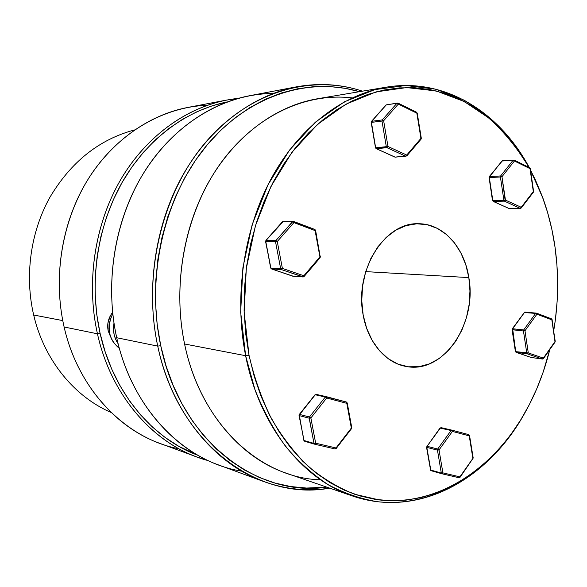 <?xml version="1.0" encoding="UTF-8"?>
<svg xmlns="http://www.w3.org/2000/svg" width="587" height="587" viewBox="0 0 587 587"><rect width="100%" height="100%" fill="white"/><g stroke="black" fill="none" stroke-linecap="round" stroke-linejoin="round"><path stroke-width="0.88" d="M33.679 315.014C24.5 275.817 30.553 232.129 49.836 197.423C70.961 161.873 99.196 139.383 134.548 129.947C99.196 139.383 70.961 161.873 49.836 197.423C30.553 232.129 24.5 275.817 33.679 315.014L62.765 320.597L33.679 315.014C44.157 360.169 74.556 396.856 111.214 412.507C74.556 396.856 44.157 360.169 33.679 315.014M226.743 100.054L237.97 98.418C194.767 102.857 151.204 130.505 123.219 175.425C95.424 220.411 85.489 280.571 97.449 333.798C86.032 282.905 94.507 225.591 119.711 181.332C145.114 137.153 185.419 107.942 226.743 100.054L187.781 107.443C147.975 115.045 109.387 142.626 85.174 184.076C61.143 225.606 53.153 279.236 64.122 326.988C52.206 275.266 62.794 216.823 91.367 174.148C120.115 131.539 164.375 106.797 207.365 105.242M97.449 333.798L100.106 333.409C88.872 283.213 97.126 226.721 121.825 182.939C146.713 139.244 186.292 110.136 227.03 101.962L212.34 105.763L197.342 111.537L182.748 119.161L168.74 128.59L155.489 139.757L143.169 152.576L131.95 166.921L121.986 182.652L113.423 199.58L106.379 217.52L100.957 236.253L97.244 255.543L95.292 275.156L95.123 294.835L96.738 314.331L100.106 333.409L105.168 351.818L111.838 369.348L120.027 385.791L129.595 400.965L140.403 414.723L152.312 426.932L165.152 437.476L178.756 446.296L197.856 455.285C152.304 438.562 113.108 392.373 100.106 333.409L97.449 333.798L64.122 326.988L97.449 333.798C111.691 398.573 157.294 447.404 208.069 460.575L197.261 457.119C150.837 440.58 110.701 393.782 97.449 333.798M178.998 448.828C126.763 438.988 78.592 391.419 64.122 326.988C76.868 383.26 115.316 427.483 160.038 443.442L197.261 457.119M525.292 412.133C489.103 478.735 419.089 519.077 352.317 495.927C303.024 479.652 259.417 426.309 245.623 355.707L249.02 355.245L244.141 312.343L246.298 268.494L255.396 225.848L270.93 186.497L292.003 152.231L317.442 124.481L345.934 104.2L376.091 91.88L406.608 87.573L436.288 90.963L464.112 101.463L489.242 118.303C504.482 132.317 517.727 148.672 528.975 167.368L518.578 150.661L508.584 137.629L497.585 125.831L485.64 115.382L472.829 106.416L459.232 99.056L444.961 93.421L430.117 89.62L414.833 87.749L399.248 87.889L383.509 90.105L367.785 94.441L352.237 100.913L337.063 109.52L322.439 120.218L308.557 132.933L295.606 147.579L283.77 164L273.212 182.036L264.091 201.48L256.556 222.106L250.715 243.656L246.657 265.852L244.441 288.4L244.104 311.015L245.645 333.394L249.02 355.245L254.186 376.289L261.039 396.269L269.47 414.95L279.346 432.127L290.514 447.617L302.804 461.279L316.055 473.005L330.077 482.705L344.701 490.336L359.75 495.883L375.056 499.346L390.443 500.755L405.771 500.168L420.886 497.651L435.664 493.285L449.972 487.173L463.708 479.41L476.769 470.114L489.074 459.401L500.535 447.389L511.086 434.204L520.669 419.969L529.239 404.803L536.738 388.843L543.129 372.209L549.792 349.573C544.325 371.732 536.239 392.439 525.541 411.685C493.535 468.852 437.741 506.449 379.312 499.941L354.687 494.261C338.523 487.87 323.151 478.698 308.579 466.731C294.674 453.215 282.325 437.278 271.539 418.898C261.846 399.307 254.34 378.094 249.02 355.245L245.623 355.707L254.897 389.438C263.225 410.57 273.476 429.589 285.656 446.494C298.724 461.976 312.996 474.758 328.456 484.84C344.356 493.3 360.682 498.921 377.426 501.702C436.471 508.195 492.787 470.202 525.064 412.544L525.438 411.869M555.031 247.156C558.897 274.958 558.457 302.841 553.71 330.811L555.412 319.467L557.136 301.358L557.65 283.183L556.946 265.075L555.031 247.156L551.897 229.546L547.561 212.369L542.036 195.764L535.351 179.857L530.538 170.237L543.122 198.722C548.669 214.218 552.638 230.361 555.031 247.156M320.575 479.806C260.87 478.427 200.871 424.379 184.582 343.989C197.812 408.339 239.261 457.611 286.522 473.269L352.317 495.927M241.771 471.178C185.47 462.439 132.354 410.276 116.71 337.73L157.742 346.117L160.735 345.692C145.635 275.846 164.676 195.581 206.954 145.128C249.38 94.617 309.305 76.736 359.449 91.689L345.457 88.373L329.703 86.546L313.663 86.663L297.484 88.806L281.334 93.003L265.397 99.269L249.857 107.604L234.895 117.965L220.719 130.292L207.512 144.468L195.449 160.376L184.722 177.839L175.476 196.667L167.853 216.64L161.968 237.508L157.918 259.006L155.753 280.857L155.504 302.782L157.177 324.479L160.735 345.692L166.114 366.127L173.216 385.556L181.941 403.739L192.132 420.475L203.645 435.598L216.317 448.96L229.965 460.45L244.412 469.989L259.469 477.524L274.958 483.042L290.712 486.542L306.553 488.054L326.798 487.137C257.517 497.864 180.253 440.661 160.735 345.692L157.742 346.117C177.89 444.051 258.742 501.592 329.681 488.135C307.698 491.598 285.759 489.419 263.857 481.589C214.71 464.141 171.793 412.808 157.742 346.117L116.71 337.73C130.233 399.864 171.301 448.13 218.643 464.977L263.857 481.589M245.623 355.707L184.582 343.989L245.623 355.707C233.831 296.523 243.766 229.246 271.488 178.125C299.392 127.071 342.801 94.522 386.07 87.206C444.953 77.191 499.735 112.366 529.254 167.508L511.262 140.212C497.299 123.996 481.553 110.627 464.024 100.12L435.914 89.209L405.874 85.504L374.939 89.598L344.327 101.837L315.373 122.184L289.479 150.14L268.017 184.758L252.183 224.586L242.886 267.782L240.67 312.225L245.623 355.707M363.148 314.933C354.144 270.6 384.801 222.018 418.34 223.75C443.024 223.405 464.376 247.23 468.837 277.6L365.716 271.62L468.837 277.6C477.348 323.334 443.699 373.904 406.549 366.523C386.011 363.39 367.851 342.529 363.148 314.933L361.753 300.573L362.605 285.986L365.664 271.796L370.786 258.61L377.742 246.98L386.217 237.375L395.836 230.163L406.189 225.591L416.843 223.779L427.387 224.755L437.41 228.409L446.553 234.551L454.507 242.901L460.993 253.129L465.821 264.832L468.837 277.6L469.952 290.969L469.145 304.484L466.43 317.684L461.903 330.114L455.703 341.341L448.035 350.945L439.149 358.569L429.339 363.903L418.957 366.692L408.376 366.787L398.008 364.123L388.264 358.738L379.554 350.791L372.261 340.57L366.699 328.449L363.148 314.933M296.457 86.839C319.335 82.708 341.341 84.154 362.458 91.183C311.712 74.233 250.113 90.831 206.14 141.687C162.291 192.455 142.23 274.657 157.742 346.117C145.62 289.567 154.946 225.555 182.139 176.371C209.537 127.269 252.703 95.175 296.457 86.839L249.13 95.813C206.984 103.848 165.725 133.99 139.669 179.747C113.805 225.584 105.058 285.033 116.71 337.73C103.899 279.984 115.91 214.365 147.388 167.185C179.035 120.056 227.154 93.759 272.955 93.487M530.465 169.768L542.953 198.252L530.465 169.768M386.07 87.206L317.442 98.763C275.963 105.792 234.793 135.795 208.524 182.33C182.44 228.952 173.275 290.015 184.582 343.989C171.573 282.288 185.881 211.782 220.374 163.641C255.022 115.507 306.062 92.364 352.112 97.904M515.731 351.987L516.215 352.354L515.665 351.246L516.215 352.354L527.258 353.836L542.344 359.002L543.364 358.099L528.285 352.919L527.258 353.836L526.774 353.117L527.258 353.836L516.215 352.354L531.257 357.483L542.344 359.002L527.258 353.836L528.285 352.919L515.724 351.65L512.634 328.749L524.617 312.159L525.24 312.123L524.536 312.401L512.634 328.749L523.685 329.96L535.638 313.407L524.147 312.519L535.638 313.407L523.685 329.96L523.457 330.98L512.407 329.762L515.724 351.65L526.774 353.117L523.457 330.98L526.774 353.117L528.285 352.919L543.364 358.099L554.979 341.583L551.839 319.834L536.922 314.214L524.976 330.774L528.285 352.919L524.976 330.774L523.457 330.98L524.976 330.774L523.685 329.96L512.634 328.749L512.069 329.615L523.457 330.98L523.685 329.96L524.976 330.774L536.922 314.214L535.638 313.407L536.922 314.214L536.599 313.209L535.638 313.407L536.342 313.128M524.338 312.409L536.503 313.165L536.922 314.214L551.839 319.834L551.413 318.792L536.65 313.245M536.078 313.106L525.24 312.123M543.269 358.701L543.364 358.099L542.711 358.987M536.503 313.165L551.413 318.792L552.096 319.629L555.075 342.06L543.452 358.591L542.432 359.024L531.44 357.512M531.037 357.41L516.105 352.332L515.386 351.488L512.069 329.615L512.634 328.749L512.216 329.116M531.14 357.461L516.098 352.332M551.868 319.497L555.229 341.363L543.452 358.591M292.693 276.147L302.826 276.91L281.371 269.558L271.576 268.949L293.309 276.242M315.358 230.324L314.823 229.451L293.639 221.446L293.918 222.62L277.269 241.521L282.384 268.391L303.846 275.765L319.937 256.893L315.109 230.61L293.918 222.62L293.72 221.49L292.972 221.402L275.846 240.589L265.86 240.45L282.369 221.835L283.286 221.424L266.08 240.377L275.846 240.589L292.502 221.703L282.751 221.607M265.75 241.382L266.08 240.377L265.779 241.573L275.538 241.8L275.846 240.589L275.538 241.8L277.269 241.521L293.918 222.62L292.502 221.703L315.109 230.61L315.601 230.375L314.889 229.48L319.937 256.893L303.846 275.765L282.384 268.391L277.269 241.521L276.117 240.641L277.269 241.521L275.538 241.8L280.659 268.655L270.871 268.061L280.659 268.655L275.538 241.8L265.779 241.573L270.871 268.061L271.473 268.927L281.371 269.558L303.354 276.917M319.937 256.893L320.414 256.644L319.937 256.893L320.142 257.656L319.937 256.893M320.164 256.57L315.601 230.375M320.076 257.708L320.414 256.644M314.823 229.451L293.764 221.526M320.142 257.656L304.073 276.521L303.039 276.954L303.846 275.765L304.073 276.521L303.846 275.765L302.826 276.91L292.884 276.213L271.576 268.949L270.658 267.988L265.779 241.573L266.08 240.377L282.604 221.754L293.5 221.424M282.384 268.391L281.371 269.558L282.384 268.391L280.659 268.655L282.384 268.391M280.659 268.655L281.371 269.558L280.659 268.655M265.566 241.514L270.834 267.848M271.282 268.787L292.781 276.191M299.047 415.369L304.051 440.514L313.986 443.412L309.18 418.186L299.26 415.611L309.18 418.186L310.868 417.973L315.674 443.214L336.028 447.962L351.334 428.07L346.8 403.342L326.688 398.001L310.868 417.973L326.688 398.001L346.8 403.342L346.359 402.007L326.284 396.658M299.553 414.429L309.474 416.983L325.301 397.025L315.263 394.757L299.282 414.987L315.263 394.757L325.301 397.025L326.688 398.001L326.269 396.651L326.688 398.001L325.301 397.025L309.474 416.983L310.868 417.973L309.474 416.983L309.195 417.555L313.986 443.412L315.674 443.214L310.868 417.973L309.18 418.186L309.474 416.983L299.553 414.429M346.345 402.007L316.18 394.376L315.006 395.08M347.24 402.968L346.8 403.342L351.334 428.07L351.767 427.674L347.24 402.968L346.359 402.007L346.8 403.342L347.174 402.873M326.196 396.636L316.21 394.383M351.231 428.657L336.028 447.962L336.248 448.505L336.028 447.962L315.674 443.214L314.683 444.205L315.674 443.214L313.986 443.412L314.617 444.19L313.986 443.412L304.051 440.514L304.675 441.277L314.573 444.176M335.008 448.93L336.028 447.962L335.038 448.938L314.705 444.212M314.984 394.794L299.253 414.532M299.282 414.98L303.831 440.338L304.675 441.277L314.617 444.19M336.138 448.549L351.54 428.62M303.971 440.096L299.04 415.449M304.719 441.292L303.831 440.338M430.873 470.503L430.675 470.04L441.314 473.049L437.454 450.126L426.815 447.382L430.873 470.503M430.513 469.974L431.203 470.73L441.894 473.76L442.892 472.88L459.914 476.849L472.887 458.388L469.233 435.877L452.401 431.408L439.032 449.943L442.892 472.88L439.032 449.943L452.401 431.408L451.08 430.506L440.367 428.018L427.065 446.296L437.704 449.026L451.08 430.506L437.704 449.026L439.032 449.943L437.704 449.026L437.454 450.126L439.032 449.943L437.454 450.126L441.314 473.049L442.892 472.88L441.314 473.049L441.842 473.746L441.314 473.049L430.675 470.04L426.815 447.382L437.454 450.126L437.704 449.026L427.065 446.296L426.815 447.382L427.065 446.296L440.015 428.07L451.08 430.506L452.401 431.408L451.88 430.139L451.08 430.506L451.858 430.139L441.145 427.659L440.367 428.018L441.167 427.666M426.624 446.971L440.015 428.07L441.145 427.659L451.88 430.139L452.401 431.408L469.233 435.877L468.697 434.622L451.917 430.154M451.858 430.139L468.712 434.629L469.233 435.877L469.439 435.415M441.923 473.768L458.917 477.715L459.914 476.849L442.892 472.88L441.894 473.76L431.232 470.737M430.616 470.334L426.522 447.169M468.712 434.629L469.549 435.547L473.203 458.065L460.054 477.29L459.914 476.849L458.887 477.708M472.638 458.887L472.887 458.388L472.638 458.887M459.702 477.334L458.917 477.715L441.894 473.76M521.139 208.055L521.219 207.292L520.185 208.334L509.061 208.532L493.344 201.436L504.416 201.158L503.903 200.35L504.416 201.158L505.451 200.101L504.416 201.158L520.185 208.334L504.416 201.158L493.344 201.436L509.061 208.532L520.185 208.334L521.219 207.292L505.451 200.101L521.219 207.292L533.319 191.567L530.01 168.645L514.425 160.999L501.966 176.731L505.106 200.189L492.831 200.644L489.331 177.56L492.831 200.644L503.903 200.35L500.41 176.988L489.331 177.56L489.015 177.127L489.573 176.54L489.154 177.032M489.074 177.465L489.573 176.54L500.645 175.953L513.111 160.236L501.98 161.007L489.353 177.003L489.331 177.56L500.41 176.988L503.903 200.35L505.451 200.101L501.966 176.731L500.41 176.988L501.966 176.731L500.645 175.953L500.41 176.988L500.645 175.953L489.573 176.54L501.98 161.007L513.111 160.236L500.645 175.953L501.966 176.731L514.425 160.999L513.111 160.236L530.01 168.645L533.319 191.567L521.219 207.292L521.285 207.945L520.42 208.378L509.523 208.517M533.003 192.389L533.444 191.377M508.636 208.341L493.109 201.392L492.794 200.438M489.228 176.694L502.435 160.743L514.131 160.082L514.425 160.999L514.131 160.082L529.716 167.735L530.149 168.476M489.015 177.127L492.5 200.593M416.917 113.086L420.93 138.385L421.305 138.261L421.033 139.214L420.93 138.385L406.732 155.049L387.978 146.493L406.732 155.049L420.93 138.385L416.843 113.174L398.309 104.097L383.649 120.746L387.978 146.493L375.775 147.792L386.327 146.787L381.99 121.047L371.446 122.39L375.629 147.726M394.64 156.92L376.164 148.65L375.504 147.792L371.175 122.404L381.99 121.047L386.327 146.787L386.943 147.682L376.384 148.687L395.036 157.096L405.69 156.223L386.943 147.682L405.69 156.223L406.85 155.863L395.711 157.045M375.937 148.408L386.943 147.682L386.327 146.787L387.978 146.493L386.943 147.682L387.978 146.493L383.649 120.746L382.262 119.924L371.718 121.282L382.262 119.924L396.937 103.29L386.297 104.853L371.718 121.282L371.446 122.39L371.461 121.406L386.297 104.853L396.937 103.29L382.262 119.924L383.649 120.746L381.99 121.047L383.649 120.746L398.309 104.097L417.122 113.064M406.732 155.049L406.85 155.863L406.732 155.049L405.69 156.223L406.732 155.049M416.88 112.763L416.594 112.22L416.88 112.763M371.307 122.353L371.461 121.406L386.033 104.985L397.392 103.026L398.074 103.136L398.309 104.097L396.937 103.29L398.309 104.097L398.074 103.136L396.937 103.29L397.81 103.099M395.381 157.162L406.85 155.863L421.033 139.214L421.305 138.261L417.218 113.064L416.33 112.183M394.816 157.059L376.106 148.621M382.262 119.924L381.99 121.047L382.262 119.924M108.177 330.892L110.738 337.151L108.177 330.892L109.277 331.105L108.177 330.892L107.898 323.099L110.385 315.659L112.616 312.372C108.331 317.861 106.856 324.031 108.177 330.892M113.988 323.136L113.489 329.564L114.135 334.597L115.668 339.345L118.148 343.784C114.047 337.716 112.66 330.833 113.988 323.136M112.755 313.693L110.547 318.675L109.365 323.642L109.087 328.727L109.725 333.717L111.251 338.428L113.607 342.661L119.381 348.443C108.705 339.425 106.438 327.957 112.579 314.023L112.755 313.693M542.792 197.797L543.085 198.604M531.345 357.505L542.432 359.024M524.617 312.159L512.253 328.859M551.413 318.792L552.096 319.629M293.639 221.446L282.963 221.468M304.073 276.521L303.039 276.954L293.089 276.257M271.48 268.927L270.658 267.988M336.248 448.505L335.038 448.938L314.683 444.205M299.282 414.459L299.047 414.921M460.054 477.29L473.203 458.043L469.549 435.547M533.378 192.22L521.285 207.945M509.296 208.576L508.826 208.48M530.288 168.513L533.59 191.428M398.074 103.136L416.594 112.22M371.175 122.404L375.504 147.792"/></g></svg>
